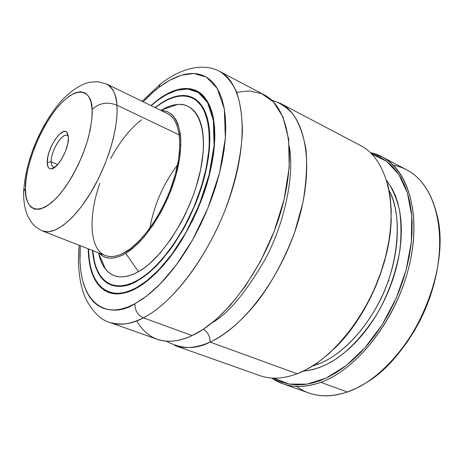 <?xml version="1.0" encoding="UTF-8"?>
<svg xmlns="http://www.w3.org/2000/svg" width="463" height="463" viewBox="0 0 463 463"><rect width="100%" height="100%" fill="white"/><g stroke="black" fill="none" stroke-linecap="round" stroke-linejoin="round"><path stroke-width="0.69" d="M387.716 184.019L390.199 196.688L391.258 210.555L390.847 225.394L388.937 240.928L385.54 256.872L380.702 272.91L374.521 288.721L367.101 304L358.605 318.434L349.2 331.751L339.09 343.696L328.47 354.068L317.566 362.703L306.575 369.474L297.188 373.768C332.648 360.636 371.129 311.645 385.112 258.499C399.262 205.323 387.004 158.907 360.434 145.48L280.532 103.428L271.729 100.216C279.403 102.387 286.551 107.08 293.166 114.286C299.167 123.239 303.462 135.098 306.049 149.856C307.305 166.165 306.205 183.979 302.761 203.292L294.734 232.015C284.346 260.177 270.681 284.317 256.907 302.27C238.63 324.748 222.46 336.317 210.063 342.088C210.109 336.497 207.893 332.208 203.407 329.222C207.893 332.208 210.109 336.497 210.063 342.088C195.895 349.611 181.311 349.299 166.31 341.162M212.424 322.578C228.328 313.59 246.009 292.332 265.461 258.811C283.64 224.769 294.694 177.624 289.375 146.696C294.694 177.624 283.64 224.769 265.461 258.811C246.009 292.332 228.328 313.59 212.424 322.578M393.301 165.123C416.179 169.811 431.047 187.631 437.9 218.588C449.654 272.117 413.314 355.179 366.025 382.872L356.66 388.11L347.354 392.011C383.405 379.891 421.527 332.897 434.56 281.267C447.75 229.613 434.172 183.765 406.612 169.776L382.097 156.876C409.142 170.575 422.036 216.73 408.343 269.194C394.806 321.635 356.487 369.682 320.737 382.334L347.354 392.011L320.737 382.334C359.091 368.918 399.91 314.394 410.808 258.499C421.955 202.551 402.197 158.803 370.406 152.651L382.097 156.876M398.192 353.79C420.074 326.89 433.466 296.279 438.374 261.954L436.644 272.684L433.843 284.722L430.144 296.737L425.595 308.59L420.248 320.124L414.171 331.195L407.446 341.665L400.154 351.411M318.156 364.161C343.534 354.484 370.527 324.87 385.309 288.698C400.084 252.514 401.074 213.761 389.233 190.721C403.261 215.793 398.336 267.382 378.063 304.243C358.078 341.075 333.898 358.2 318.156 364.161L316.403 363.507L318.156 364.161L312.525 366.042L318.156 364.161M390.98 224.017L389.759 236.199L387.589 248.706L384.493 261.381L380.493 274.061L375.643 286.591L370.001 298.803L363.634 310.551L356.637 321.681L349.096 332.058L341.109 341.567L334.02 348.905C366.383 318.278 390.703 262.689 391.235 218.137M280.532 103.428C305.129 115.762 314.799 163.022 298.913 218.808C283.177 274.559 244.232 327.11 210.063 342.088L297.188 373.768L210.063 342.088C196.682 347.973 184.876 349.09 174.644 345.444L259.755 375.597C270.826 379.527 283.304 378.919 297.188 373.768M127.568 284.6L127.591 284.965M136.747 320.83C150.955 345.878 174.817 343.963 192.168 335.582C226.037 320.205 265.05 266.914 281.157 210.636C297.42 154.312 288.322 106.907 264.165 94.817L219.607 71.366C242.473 82.744 249.933 130.525 232.634 188.291C215.486 246.015 176.31 301.355 143.356 317.838L192.168 335.582L143.356 317.838C161.859 308.746 196.63 278.043 223.872 213.246C234.521 185.837 241.258 156.731 242.415 131.347C242.166 115.403 240.112 101.993 236.252 91.13C231.587 81.945 226.037 75.359 219.607 71.366C204.577 63.252 182.567 66.597 159.961 84.445L142.1 101.264M158.896 87.426L169.371 80.435L181.137 75.255L193.794 73.455L206.388 77.101L217.28 88.421L224.295 108.892L225.365 138.032L219.601 172.74L207.904 208.194L192.567 239.886L176.125 265.224L160.476 283.686L146.632 296.089L134.918 303.745C134.797 310.372 137.609 315.071 143.356 317.838C137.609 315.071 134.797 310.372 134.918 303.745L127.73 307.062L120.872 309.145L114.407 309.996L108.394 309.643L102.873 308.132L97.896 305.499L93.485 301.812L89.677 297.13L86.477 291.528L83.907 285.081L81.968 277.858L80.655 269.952L79.977 261.439L80.238 245.691C75.897 311.038 112.74 318.521 134.918 303.745L142.355 299.191L149.966 293.426L157.669 286.493L165.36 278.448L172.959 269.362L180.362 259.344L187.474 248.504L194.2 236.963L200.456 224.873L206.157 212.384L211.232 199.651L215.613 186.844L219.248 174.117L222.101 161.645L224.144 149.566L225.365 138.032L225.759 127.175L225.336 117.11L224.121 107.937L222.153 99.742L219.462 92.594L216.099 86.54L212.123 81.621L207.592 77.853L202.568 75.243L197.111 73.779L191.283 73.449L185.159 74.213L178.799 76.042L172.259 78.889L165.609 82.703L158.896 87.426L160.024 84.353L158.896 87.426L152.188 93.005L143.194 101.796C148.912 95.8 154.144 91.008 158.896 87.426M162.345 82.617L160.024 84.353L162.345 82.617M136.654 288.061C125.849 293.895 116.502 295.359 108.62 292.437C95.465 286.585 88.664 272.041 88.225 248.81L88.994 259.922L90.198 266.763L91.958 272.985L94.261 278.518L97.114 283.298L100.494 287.257L104.383 290.336L108.764 292.494L113.603 293.669L118.852 293.843L124.483 292.969L130.433 291.048L136.654 288.061L143.079 284.027L149.636 278.963L156.257 272.91L162.86 265.924L169.371 258.065L175.709 249.424L181.797 240.094L192.909 219.815L202.146 198.193L205.919 187.208L209.062 176.299L211.545 165.58L213.339 155.192L214.438 145.255L214.838 135.873L214.543 127.146L213.57 119.17L211.95 112.017L209.698 105.743L206.874 100.402L203.506 96.026L199.646 92.635L195.345 90.244L190.658 88.844L185.64 88.427L180.35 88.971L174.835 90.447L169.151 92.826L163.352 96.061L157.489 100.106C172.41 88.896 185.507 85.834 196.792 90.916C215.058 99.748 220.643 137.737 207.048 183.516C193.569 229.26 162.941 273.824 136.654 288.061M150.909 105.547L157.489 100.106L150.909 105.547M110.026 292.662L110.981 293.172L110.026 292.662M136.921 287.893L140.277 285.897L136.921 287.893L136.712 287.54L136.921 287.893C126.139 293.716 116.809 295.174 108.938 292.257C118.632 294.867 127.962 293.409 136.921 287.893L136.921 287.893M199.819 92.762L196.873 91.269C205.178 95.5 210.711 104.615 213.472 118.603C210.243 103.88 204.71 94.765 196.873 91.269C185.478 86.182 172.346 89.243 157.472 100.454L166.541 94.591L176.721 90.291L187.608 88.989L198.355 92.444L207.557 102.514L213.362 120.374L214.08 145.492L209.027 175.193L199.009 205.427L185.947 232.461L171.952 254.141L158.606 270.033L146.771 280.804L136.712 287.54L130.525 290.515L124.605 292.437L119.003 293.305L113.771 293.143L108.961 291.974L104.603 289.832L100.726 286.771L97.363 282.835L94.521 278.084L92.224 272.585L90.476 266.393L89.278 259.587L88.514 248.926C89.77 297.096 119.003 298.971 136.712 287.54L143.102 283.524L149.624 278.483L156.21 272.464L162.779 265.513L169.255 257.694L175.558 249.1L181.612 239.822L187.336 229.966L192.66 219.647L201.851 198.147L208.726 176.368L211.197 165.713L212.986 155.377L214.08 145.492L214.479 136.157L214.19 127.481L213.223 119.541L211.608 112.422L209.38 106.183L206.567 100.865L203.216 96.507L199.379 93.127L195.102 90.742L190.443 89.347L185.455 88.925L180.188 89.463L174.701 90.933L169.047 93.294L163.277 96.507L157.536 100.407M157.617 100.402L151.152 105.662M137.725 280.659L137.511 280.694C161.911 267.301 190.212 225.88 202.626 183.539C215.202 141.163 209.814 105.917 193.077 98.058C185.767 94.585 177.352 95.147 167.82 99.736C175.975 95.262 184.39 94.701 193.077 98.058C200.323 101.264 205.462 109.621 208.495 123.135L208.495 123.135M137.459 280.804C129.102 285.966 120.397 287.32 111.346 284.861C118.603 287.621 127.325 286.238 137.511 280.7L146.823 274.484L157.837 264.402L170.234 249.58L183.226 229.411L195.357 204.287L204.681 176.2L209.426 148.565L208.836 125.126L203.512 108.383L194.998 98.862L185.009 95.511L174.858 96.628L165.343 100.575L154.966 107.52L162.287 102.352L167.687 99.377L172.971 97.213L178.093 95.887L183.001 95.43L187.648 95.876L191.983 97.23L195.947 99.51L199.501 102.717L202.597 106.826L205.184 111.826L207.239 117.683L208.709 124.35L209.583 131.77L209.826 139.867L209.426 148.565L208.391 157.773L204.397 177.294L197.996 197.527L189.46 217.5L184.517 227.09L173.584 244.886L161.714 260.177L155.609 266.671L149.485 272.308L143.408 277.036L137.604 280.647M111.346 284.861C103.839 281.851 98.538 275.294 95.436 265.183C99.134 276.017 104.435 282.575 111.346 284.861M113.58 285.555L114.546 286.018M137.517 280.312L137.922 280.468L137.517 280.312L131.776 283.113L126.272 284.948L121.063 285.81L116.196 285.717L111.705 284.693L107.63 282.76L104.001 279.965L100.847 276.359L98.179 271.984L96.009 266.902L94.354 261.173L92.75 250.576C94.273 268.546 100.419 279.86 111.201 284.508C118.597 287.274 127.371 285.874 137.517 280.312C161.847 266.902 189.98 225.701 202.343 183.562C214.809 141.394 209.67 106.322 192.718 98.191C182.422 93.578 170.442 96.35 156.783 106.513L162.212 102.803L167.583 99.846L172.838 97.693L177.931 96.379L182.816 95.934L187.434 96.379L191.74 97.734L195.681 100.002L199.217 103.191L202.29 107.283L204.866 112.26L206.903 118.088L208.367 124.721L209.23 132.094L209.467 140.15L209.073 148.802L206.365 167.513L201.168 187.393L193.702 207.499L184.297 226.87L173.434 244.562L161.633 259.772L155.562 266.231L149.474 271.839L143.437 276.544L137.517 280.312M165.818 107.769L170.592 105.859L175.217 104.713L179.638 104.366L183.817 104.829L187.7 106.12L191.254 108.244L194.425 111.195L197.18 114.963L199.478 119.523L201.283 124.842L202.574 130.884L203.321 137.592L203.506 144.896L203.124 152.732L200.635 169.649L195.924 187.59L192.787 196.688L185.131 214.601L180.703 223.201L170.911 239.186L160.273 252.954L149.294 263.927L143.831 268.227L138.472 271.683L133.263 274.281L128.268 276L123.534 276.845L119.095 276.822L114.998 275.954L111.27 274.264L107.943 271.781L105.043 268.552L102.583 264.622L100.581 260.038L98.781 253.73C100.158 260.067 102.41 265.218 105.529 269.182C113.175 278.535 124.153 279.368 138.472 271.683L125.716 253.307L134.791 246.536L143.999 237.079L152.923 225.307L161.159 211.713L168.318 196.897L174.071 181.537L176.334 173.874L179.517 159.023L180.825 145.341L180.761 139.126L180.234 133.408L177.833 123.696L175.992 119.778L173.764 116.531L171.177 113.973L168.26 112.121L165.048 110.981L161.182 110.541C177.757 110.258 185.692 134.982 177.398 169.672C169.25 204.299 146.042 241.35 125.716 253.307L138.472 271.683C163.034 258.047 191.15 213.321 200.132 172.016C209.305 130.63 198.152 102.508 177.618 104.43C172.352 104.846 166.79 106.843 160.927 110.414M105.39 255.512L42.613 230.996L48.285 231.818L55.305 230.018L63.489 225.168L72.442 217.17L81.604 206.33L90.343 193.372L98.127 179.262L104.592 164.996L109.581 151.413L113.14 139.068L115.432 128.268L116.676 119.078L117.104 111.421L116.913 105.147L179.279 134.907L116.913 105.147C118.713 127.192 107.983 163.96 91.101 192.116C74.23 220.342 54.096 235.684 42.619 231.002C37.972 228.936 34.216 226.019 31.357 222.24L27.89 216.273C24.817 209.536 23.405 201.197 23.659 191.248C25.992 156.668 42.874 121.775 61.926 100.187C73.831 87.808 83.381 83.994 87.675 82.819C88.41 82.397 91.79 82.026 97.826 81.708L106.872 84.139C112.584 86.975 115.929 93.977 116.913 105.147C107.213 101.524 98.949 102.977 92.108 109.511C92.577 115.843 91.309 125.288 88.306 137.858C83.56 155.412 72.251 179.638 58.651 195.623C33.238 222.778 24.238 202.464 25.436 188.256L23.596 191.427L23.677 196.972L23.596 191.427L25.436 188.256C24.62 175.94 33.701 137.528 56.868 108.041C80.354 80.232 92.594 94.574 92.108 109.511C98.949 102.977 107.213 101.524 116.913 105.147C116.664 95.586 113.319 88.583 106.872 84.139L167.479 113.603C180.205 119.547 183.724 146.013 174.354 177.751C165.059 209.461 144.19 240.91 125.895 251.791C117.955 256.479 111.12 257.723 105.39 255.512C89.515 249.65 87.964 216.696 99.852 183.319M110.698 158.531C119.911 141.435 130.184 128.523 141.528 119.784M177.555 164.869C163.346 183.77 154.121 204.854 149.885 228.12M389.018 280.815L388.104 281.406M212.257 113.227L211.88 113.383L212.257 113.227M214.421 139.34L214.774 139.322M125.716 253.307L121.352 255.622L117.156 257.191L113.175 258.024L109.442 258.117L105.992 257.486L102.855 256.149L98.868 252.966C105.321 259.743 114.274 259.859 125.716 253.307M106.583 255.923L109.962 256.531L113.62 256.433L117.515 255.611L121.624 254.06L130.3 248.816L139.288 240.829L148.201 230.395L156.639 217.917L164.203 203.946L167.548 196.596L170.552 189.112L175.39 174.088L178.504 159.561L179.794 146.181L179.227 134.501L176.883 124.987L175.095 121.144L172.919 117.961L170.39 115.449L167.537 113.626M155.273 107.665L156.783 106.513L155.273 107.665M113.557 285.237L114.789 285.827M213.871 151.106L214.247 143.038M195.102 99.227L194.095 98.885M92.432 250.454C95.882 290.822 121.619 290.857 137.459 280.827L131.683 283.64L126.156 285.48L120.918 286.348L116.022 286.25L111.508 285.208L107.416 283.263L103.77 280.451L100.598 276.822L97.919 272.418L95.737 267.307L94.076 261.543L92.432 250.454M151.187 105.68L157.443 100.529L151.187 105.68M91.784 271.237C95.783 282.824 101.501 289.832 108.938 292.257C95.766 286.36 88.942 271.908 88.474 248.909M92.762 250.778L92.976 255.57M109.939 292.298L112.225 293.449M198.928 92.149L197.909 91.796M236.732 92.305L249.059 90.922L261.624 93.619L273.401 101.872L282.951 116.919L288.652 139.126L289.19 167.461L284.108 199.426L274.061 231.703L260.571 261.236L245.448 286.036L230.244 305.401L215.995 319.574L203.245 329.326L192.168 335.582C178.915 341.625 167.259 342.851 157.212 339.275L109.748 322.456C121.341 325.541 132.545 323.996 143.356 317.838C130.456 324.308 119.251 325.848 109.748 322.456C97.664 319.291 86.193 303.479 82.518 289.971C78.768 276.99 77.634 262.081 79.104 245.251M386.709 180.501C392.19 188.094 396.421 197.765 399.395 209.513C401.375 222.373 401.473 236.402 399.691 251.594C395.24 275.213 387.334 296.586 375.985 315.714C347.806 358.09 323.816 368.826 303.306 371.123L313.005 369.549L320.037 367.309L327.179 364.132L334.373 360.04L341.532 355.052L348.593 349.2L355.486 342.539L362.124 335.119L368.438 327.017L374.364 318.312L379.834 309.087L384.782 299.439L389.157 289.479L392.913 279.305L396.01 269.032L398.417 258.765L400.119 248.619L401.097 238.694L401.352 229.098L400.889 219.919L399.725 211.244L397.885 203.153L395.396 195.722L392.294 188.997L386.709 180.501M371.766 153.994L380.233 157.322L386.148 160.979L391.605 165.627L396.542 171.235L400.894 177.786L404.61 185.235L407.631 193.528L409.917 202.609L411.422 212.39L412.116 222.784L411.983 233.693L411.005 245.008L409.188 256.606L406.537 268.366L403.076 280.15L398.84 291.835L393.874 303.282L388.237 314.365L381.992 324.962L375.209 334.963L367.969 344.252L360.359 352.737L352.459 360.336L344.368 366.985L336.167 372.628L327.949 377.223L319.794 380.748L311.778 383.19L303.988 384.55L296.482 384.846L289.329 384.099L282.58 382.34L273.697 378.138L289.161 384.07L306.975 384.151L326.305 378.016L346.092 365.66L365.139 347.545L382.218 324.604L396.183 298.201L406.097 270.027L411.358 241.917L411.734 215.631L407.376 192.712L398.77 174.354L386.617 161.327L371.766 153.994M271.787 378.051C285.202 387.485 301.517 388.914 320.737 382.334C306.738 387.294 294.098 387.774 282.824 383.769L271.787 378.051M282.824 383.769L308.937 393.018C320.431 397.098 333.233 396.762 347.354 392.011C327.364 398.475 310.407 396.606 296.488 386.402M54.883 167.23L53.39 167.062C51.989 166.408 51.254 164.66 51.19 161.819L57.667 164.602L51.19 161.819C51.306 165.534 52.481 167.34 54.721 167.247L54.883 167.23M47.232 162.513L51.19 161.819L47.232 162.513L48.088 166.935L49.084 168.231L50.421 168.839L52.047 168.729L53.905 167.901L58.014 164.209L62.111 158.311L65.543 151.123L67.766 143.796L68.431 137.476C69.172 148.27 57.823 168.983 51.3 168.868C48.702 168.966 47.348 166.848 47.232 162.513C46.566 149.098 62.349 125.213 67.135 132.678L68.431 137.476L67.453 133.159L66.394 131.961L65.005 131.463L63.35 131.689L59.495 134.195L55.415 139.074L51.7 145.579L48.893 152.755L47.961 156.274L47.232 162.513M135.503 288.657L135.358 288.27M92.108 109.511L91.877 118.869L90.268 129.611L87.328 141.284L83.172 153.386L77.981 165.384L71.979 176.744L65.439 186.971L58.651 195.623L51.914 202.36L45.507 206.938L39.691 209.218L34.679 209.172L30.651 206.868L27.722 202.458L25.969 196.162L25.436 188.256L26.102 179.059L27.925 168.902L30.824 158.149L34.696 147.165L39.396 136.307L44.778 125.942L50.67 116.41L56.868 108.041L63.176 101.142L69.369 95.974L75.226 92.774L80.521 91.703L85.042 92.872L88.589 96.292L90.985 101.895L92.108 109.511M68.362 136.423L68.264 136.29C64.16 129.825 50.577 150.313 51.19 161.819C50.658 151.43 62.129 132.441 67.228 135.439L68.362 136.423M195.982 99.829L192.718 98.191M177.618 104.43L160.696 110.304M105.529 269.182L98.364 252.769M114.616 285.793L111.224 284.519M112.034 293.409L108.938 292.257M54.721 167.247L51.3 168.868M68.264 136.29L67.135 132.678"/></g></svg>
